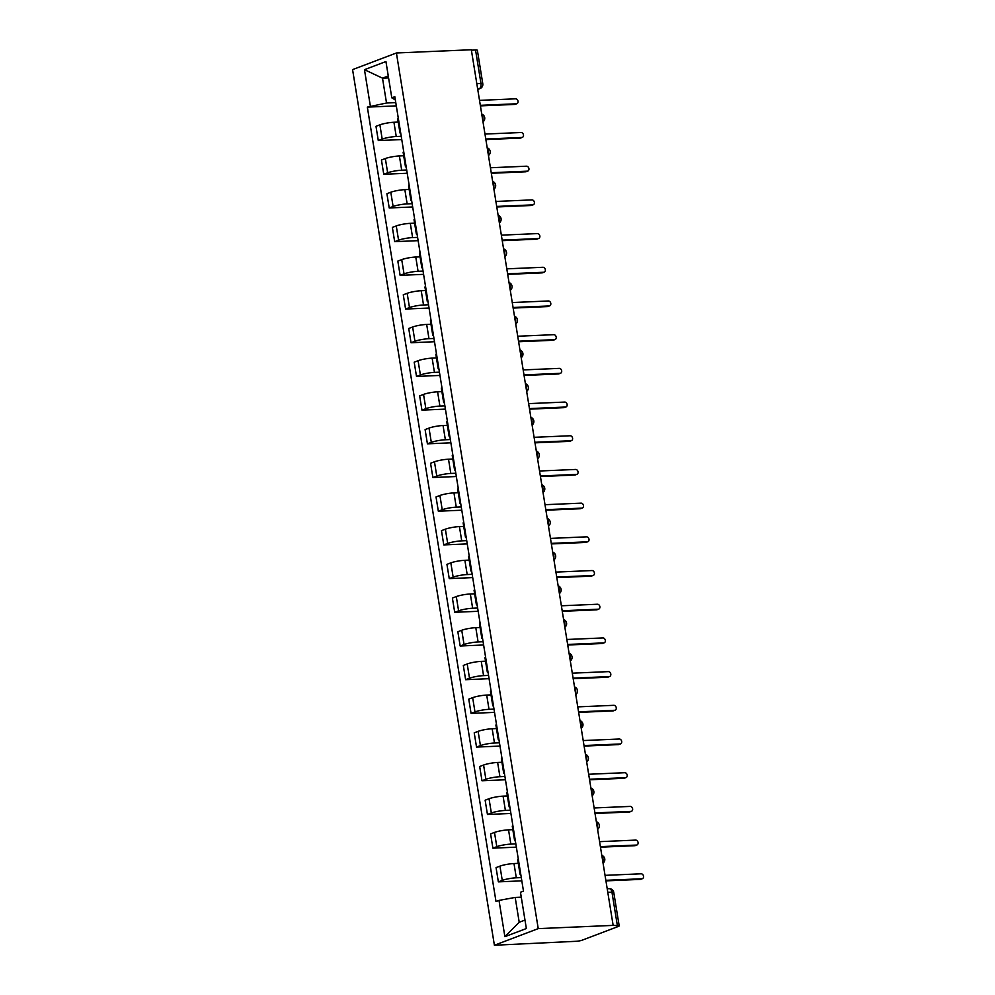 <?xml version="1.0" encoding="UTF-8"?>
<svg xmlns="http://www.w3.org/2000/svg" width="995" height="995" viewBox="0 0 995 995"><rect width="100%" height="100%" fill="white"/><g stroke="black" fill="none" stroke-linecap="round" stroke-linejoin="round"><path stroke-width="1.49" d="M607.796 892.328L611.95 892.154A4.428 0.684 170.8 0 1 613.766 892.415L619.188 925.897A4.428 0.684 170.8 0 1 618.368 926.444L582.199 940.175A4.428 0.684 170.8 0 1 576.093 941.295L494.403 945.25L538.233 928.621L396.408 52.984L471.319 49.75L613.144 925.387L538.233 928.621M396.408 52.984L352.578 69.613L494.403 945.25M619.188 925.897A4.428 0.684 170.8 0 0 617.373 925.636L611.95 892.154A4.428 2.649 -92.5 0 0 609.201 888.697L607.224 888.784M613.144 925.387L617.373 925.636M471.394 50.173L475.548 49.999A4.428 0.684 -9.2 0 1 477.364 50.26L482.786 83.742A4.428 0.684 170.8 0 0 480.971 83.481L475.548 49.999M398.224 122.074L393.933 122.261A10.186 1.58 170.8 0 0 379.891 124.835L375.986 126.315L378.299 140.581L382.192 139.101A10.186 1.58 -9.2 0 1 396.246 136.514L401.221 136.303M398.261 117.97A10.186 1.58 170.8 0 0 397.677 118.654L399.978 132.907A10.186 1.58 -9.2 0 1 400.562 132.235M401.756 139.561L378.299 140.581M400.749 133.355A10.186 1.58 -9.2 0 1 399.978 132.907M403.684 155.767L399.393 155.954A10.186 1.58 170.8 0 0 385.351 158.541L381.446 160.021L383.759 174.274L387.652 172.794A10.186 1.58 -9.2 0 1 401.694 170.207L406.681 169.996M403.721 151.675A10.186 1.58 170.8 0 0 403.137 152.347L405.438 166.6A10.186 1.58 -9.2 0 1 406.022 165.929M407.216 173.254L383.759 174.274M406.209 167.048A10.186 1.58 -9.2 0 1 405.438 166.6M409.144 189.46L404.841 189.647A10.186 1.58 170.8 0 0 390.799 192.234L386.906 193.714L389.219 207.967L393.112 206.487A10.186 1.58 -9.2 0 1 407.154 203.9L412.141 203.689M409.169 185.368A10.186 1.58 170.8 0 0 408.584 186.04L410.898 200.293A10.186 1.58 -9.2 0 1 411.482 199.622M412.676 206.96L389.219 207.967M411.669 200.754A10.186 1.58 -9.2 0 1 410.898 200.293M414.604 223.154L410.301 223.34A10.186 1.58 170.8 0 0 396.259 225.927L392.366 227.407L394.667 241.661L398.572 240.181A10.186 1.58 -9.2 0 1 412.614 237.594L417.601 237.382M414.629 219.062A10.186 1.58 170.8 0 0 414.044 219.733L416.358 233.987A10.186 1.58 -9.2 0 1 416.942 233.315M418.124 240.653L394.667 241.661M417.129 234.447A10.186 1.58 -9.2 0 1 416.358 233.987M420.052 256.847L415.761 257.033A10.186 1.58 170.8 0 0 401.719 259.62L397.826 261.1L400.127 275.354L404.032 273.874A10.186 1.58 -9.2 0 1 418.074 271.287L423.062 271.075M420.089 252.755A10.186 1.58 170.8 0 0 419.504 253.426L421.818 267.68A10.186 1.58 -9.2 0 1 422.402 267.008M423.584 274.346L400.127 275.354M422.576 268.14A10.186 1.58 -9.2 0 1 421.818 267.68M425.512 290.552L421.221 290.727A10.186 1.58 170.8 0 0 407.179 293.314L403.273 294.794L405.587 309.047L409.48 307.567A10.186 1.58 -9.2 0 1 423.522 304.992L428.509 304.768M425.549 286.448A10.186 1.58 170.8 0 0 424.964 287.12L427.265 301.373A10.186 1.58 -9.2 0 1 427.85 300.701M429.044 308.04L405.587 309.047M428.037 301.833A10.186 1.58 -9.2 0 1 427.265 301.373M430.972 324.246L426.681 324.432A10.186 1.58 170.8 0 0 412.626 327.007L408.734 328.487L411.047 342.74L414.94 341.26A10.186 1.58 -9.2 0 1 428.982 338.686L433.969 338.462M431.009 320.141A10.186 1.58 170.8 0 0 430.412 320.813L432.726 335.079A10.186 1.58 -9.2 0 1 433.31 334.395M434.504 341.733L411.047 342.74M433.497 335.526A10.186 1.58 -9.2 0 1 432.726 335.079M436.432 357.939L432.128 358.125A10.186 1.58 170.8 0 0 418.087 360.7L414.194 362.18L416.507 376.446L420.4 374.966A10.186 1.58 -9.2 0 1 434.442 372.379L439.429 372.167M436.457 353.834A10.186 1.58 170.8 0 0 435.872 354.519L438.186 368.772A10.186 1.58 -9.2 0 1 438.77 368.1M439.952 375.426L416.507 376.446M438.957 369.22A10.186 1.58 -9.2 0 1 438.186 368.772M441.892 391.632L437.589 391.819A10.186 1.58 170.8 0 0 423.547 394.406L419.654 395.873L421.955 410.139L425.86 408.659A10.186 1.58 -9.2 0 1 439.902 406.072L444.889 405.86M441.917 387.54A10.186 1.58 170.8 0 0 441.332 388.212L443.646 402.465A10.186 1.58 -9.2 0 1 444.23 401.793M445.412 409.119L421.955 410.139M444.404 402.913A10.186 1.58 -9.2 0 1 443.646 402.465M447.34 425.325L443.049 425.512A10.186 1.58 170.8 0 0 429.007 428.099L425.101 429.579L427.415 443.832L431.308 442.352A10.186 1.58 -9.2 0 1 445.362 439.765L450.337 439.554M447.377 421.233A10.186 1.58 170.8 0 0 446.792 421.905L449.093 436.158A10.186 1.58 -9.2 0 1 449.69 435.487M450.872 442.812L427.415 443.832M449.864 436.618A10.186 1.58 -9.2 0 1 449.093 436.158M452.8 459.018L448.509 459.205A10.186 1.58 170.8 0 0 434.467 461.792L430.561 463.272L432.875 477.525L436.768 476.045A10.186 1.58 -9.2 0 1 450.81 473.458L455.797 473.247M452.837 454.926A10.186 1.58 170.8 0 0 452.252 455.598L454.553 469.851A10.186 1.58 -9.2 0 1 455.138 469.18M456.332 476.518L432.875 477.525M455.324 470.312A10.186 1.58 -9.2 0 1 454.553 469.851M458.26 492.712L453.956 492.898A10.186 1.58 170.8 0 0 439.914 495.485L436.021 496.965L438.335 511.219L442.228 509.738A10.186 1.58 -9.2 0 1 456.27 507.151L461.257 506.94M458.285 488.62A10.186 1.58 170.8 0 0 457.7 489.291L460.013 503.545A10.186 1.58 -9.2 0 1 460.598 502.873M461.792 510.211L438.335 511.219M460.784 504.005A10.186 1.58 -9.2 0 1 460.013 503.545M463.72 526.417L459.416 526.591A10.186 1.58 170.8 0 0 445.374 529.178L441.481 530.658L443.782 544.912L447.688 543.432A10.186 1.58 -9.2 0 1 461.73 540.857L466.717 540.633M463.745 522.313A10.186 1.58 170.8 0 0 463.16 522.984L465.473 537.238A10.186 1.58 -9.2 0 1 466.058 536.566M467.24 543.904L443.782 544.912M466.245 537.698A10.186 1.58 -9.2 0 1 465.473 537.238M469.18 560.11L464.876 560.297A10.186 1.58 170.8 0 0 450.834 562.871L446.942 564.352L449.242 578.605L453.148 577.125A10.186 1.58 -9.2 0 1 467.19 574.55L472.177 574.326M469.205 556.006A10.186 1.58 170.8 0 0 468.62 556.678L470.933 570.943A10.186 1.58 -9.2 0 1 471.518 570.259M472.7 577.597L449.242 578.605M471.692 571.391A10.186 1.58 -9.2 0 1 470.933 570.943M474.627 593.804L470.337 593.99A10.186 1.58 170.8 0 0 456.295 596.565L452.389 598.045L454.703 612.298L458.596 610.83A10.186 1.58 -9.2 0 1 472.637 608.243L477.625 608.032M474.665 589.699A10.186 1.58 170.8 0 0 474.08 590.383L476.381 604.637A10.186 1.58 -9.2 0 1 476.966 603.965M478.16 611.291L454.703 612.298M477.152 605.084A10.186 1.58 -9.2 0 1 476.381 604.637M480.087 627.497L475.797 627.683A10.186 1.58 170.8 0 0 461.742 630.258L457.849 631.738L460.163 646.004L464.056 644.524A10.186 1.58 -9.2 0 1 478.097 641.937L483.085 641.725M480.125 623.392A10.186 1.58 170.8 0 0 479.54 624.076L481.841 638.33A10.186 1.58 -9.2 0 1 482.426 637.658M483.62 644.984L460.163 646.004M482.612 638.778A10.186 1.58 -9.2 0 1 481.841 638.33M485.548 661.19L481.244 661.376A10.186 1.58 170.8 0 0 467.202 663.963L463.309 665.444L465.623 679.697L469.516 678.217A10.186 1.58 -9.2 0 1 483.558 675.63L488.545 675.418M485.572 657.098A10.186 1.58 170.8 0 0 484.988 657.77L487.301 672.023A10.186 1.58 -9.2 0 1 487.886 671.351M489.08 678.677L465.623 679.697M488.072 672.483A10.186 1.58 -9.2 0 1 487.301 672.023M491.008 694.883L486.704 695.07A10.186 1.58 170.8 0 0 472.662 697.657L468.769 699.137L471.07 713.39L474.976 711.91A10.186 1.58 -9.2 0 1 489.018 709.323L494.005 709.112M491.032 690.791A10.186 1.58 170.8 0 0 490.448 691.463L492.761 705.716A10.186 1.58 -9.2 0 1 493.346 705.045M494.527 712.383L471.07 713.39M493.52 706.176A10.186 1.58 -9.2 0 1 492.761 705.716M496.455 728.576L492.164 728.763A10.186 1.58 170.8 0 0 478.122 731.35L474.217 732.83L476.53 747.083L480.423 745.603A10.186 1.58 -9.2 0 1 494.478 743.016L499.465 742.805M496.493 724.484A10.186 1.58 170.8 0 0 495.908 725.156L498.221 739.409A10.186 1.58 -9.2 0 1 498.806 738.738M499.987 746.076L476.53 747.083M498.98 739.87A10.186 1.58 -9.2 0 1 498.221 739.409M501.915 762.269L497.624 762.456A10.186 1.58 170.8 0 0 483.582 765.043L479.677 766.523L481.99 780.776L485.883 779.296A10.186 1.58 -9.2 0 1 499.925 776.722L504.913 776.498M501.953 758.178A10.186 1.58 170.8 0 0 501.368 758.849L503.669 773.103A10.186 1.58 -9.2 0 1 504.254 772.431M505.448 779.769L481.99 780.776M504.44 773.563A10.186 1.58 -9.2 0 1 503.669 773.103M507.375 795.975L503.084 796.149A10.186 1.58 170.8 0 0 489.03 798.736L485.137 800.216L487.45 814.47L491.343 812.99A10.186 1.58 -9.2 0 1 505.385 810.415L510.373 810.191M507.413 791.871A10.186 1.58 170.8 0 0 506.816 792.542L509.129 806.796A10.186 1.58 -9.2 0 1 509.714 806.124M510.908 813.462L487.45 814.47M509.9 807.256A10.186 1.58 -9.2 0 1 509.129 806.796M512.835 829.668L508.532 829.855A10.186 1.58 170.8 0 0 494.49 832.429L490.597 833.909L492.898 848.163L496.803 846.683A10.186 1.58 -9.2 0 1 510.845 844.108L515.833 843.897M512.86 825.564A10.186 1.58 170.8 0 0 512.276 826.236L514.589 840.501A10.186 1.58 -9.2 0 1 515.174 839.817M516.355 847.155L492.898 848.163M515.36 840.949A10.186 1.58 -9.2 0 1 514.589 840.501M518.295 863.361L513.992 863.548A10.186 1.58 170.8 0 0 499.95 866.123L496.057 867.603L498.358 881.868L502.264 880.388A10.186 1.58 -9.2 0 1 516.305 877.801L521.293 877.59M518.32 859.257A10.186 1.58 170.8 0 0 517.736 859.941L520.049 874.195A10.186 1.58 -9.2 0 1 520.634 873.523M521.815 880.849L498.358 881.868M520.808 874.642A10.186 1.58 -9.2 0 1 520.049 874.195M388.585 77.896L382.503 78.157L386.52 103.007L395.774 102.609M395.338 99.96L391.806 97.833L385.936 61.541L364.469 69.687L382.503 78.157L388.274 75.968M521.268 897.167L515.186 897.428L519.216 922.265L504.888 936.681L526.355 928.534L520.472 892.254L523.482 891.11L394.816 96.689L391.806 97.833M504.888 936.681L499.005 900.4L515.186 897.428M386.52 103.007L367.342 107.124L496.007 901.545L499.005 900.4M370.339 105.98L364.469 69.687M519.216 922.265L524.987 920.076M396.296 105.868L367.342 107.124M480.324 105.333L516.393 103.778A2.55 2.002 69.2 0 0 516.903 103.679L515.236 104.313A2.55 2.002 -110.8 0 1 514.738 104.413L480.423 105.893M516.903 103.679A2.55 2.002 69.2 0 0 515.584 98.816L479.528 100.371M485.784 139.026L521.853 137.472A2.55 2.002 69.2 0 0 522.35 137.372L520.696 138.006A2.55 2.002 -110.8 0 1 520.186 138.106L485.871 139.586M522.35 137.372A2.55 2.002 69.2 0 0 521.044 132.509L484.975 134.064M491.244 172.72L527.313 171.165A2.55 2.002 69.2 0 0 527.81 171.065L526.156 171.7A2.55 2.002 -110.8 0 1 525.646 171.799L491.331 173.279M527.81 171.065A2.55 2.002 69.2 0 0 526.504 166.202L490.435 167.757M496.704 206.425L532.773 204.87A2.55 2.002 69.2 0 0 533.27 204.759L531.604 205.393A2.55 2.002 -110.8 0 1 531.106 205.492L496.791 206.972M533.27 204.759A2.55 2.002 69.2 0 0 531.964 199.895L495.896 201.45M502.152 240.118L538.22 238.564A2.55 2.002 69.2 0 0 538.73 238.452L537.064 239.086A2.55 2.002 -110.8 0 1 536.566 239.186L502.251 240.666M538.73 238.452A2.55 2.002 69.2 0 0 537.424 233.589L501.356 235.143M507.612 273.812L543.68 272.257A2.55 2.002 69.2 0 0 544.178 272.157L542.524 272.779A2.55 2.002 -110.8 0 1 542.026 272.879L507.699 274.359M544.178 272.157A2.55 2.002 69.2 0 0 542.872 267.282L506.816 268.837M513.072 307.505L549.14 305.95A2.55 2.002 69.2 0 0 549.638 305.851L547.984 306.472A2.55 2.002 -110.8 0 1 547.474 306.584L513.159 308.064M549.638 305.851A2.55 2.002 69.2 0 0 548.332 300.975L512.263 302.542M518.532 341.198L554.601 339.643A2.55 2.002 69.2 0 0 555.098 339.544L553.431 340.178A2.55 2.002 -110.8 0 1 552.934 340.278L518.619 341.758M555.098 339.544A2.55 2.002 69.2 0 0 553.792 334.681L517.723 336.235M523.992 374.891L560.048 373.336A2.55 2.002 69.2 0 0 560.558 373.237L558.891 373.871A2.55 2.002 -110.8 0 1 558.394 373.971L524.079 375.451M560.558 373.237A2.55 2.002 69.2 0 0 559.252 368.374L523.183 369.929M529.439 408.584L565.508 407.03A2.55 2.002 69.2 0 0 566.018 406.93L564.352 407.564A2.55 2.002 -110.8 0 1 563.854 407.664L529.539 409.144M566.018 406.93A2.55 2.002 69.2 0 0 564.712 402.067L528.644 403.622M534.9 442.29L570.968 440.723A2.55 2.002 69.2 0 0 571.466 440.623L569.812 441.258A2.55 2.002 -110.8 0 1 569.302 441.357L534.987 442.837M571.466 440.623A2.55 2.002 69.2 0 0 570.16 435.76L534.091 437.315M540.36 475.983L576.428 474.428A2.55 2.002 69.2 0 0 576.926 474.316L575.272 474.951A2.55 2.002 -110.8 0 1 574.762 475.05L540.447 476.53M576.926 474.316A2.55 2.002 69.2 0 0 575.62 469.453L539.551 471.008M545.82 509.676L581.888 508.122A2.55 2.002 69.2 0 0 582.386 508.01L580.719 508.644A2.55 2.002 -110.8 0 1 580.222 508.743L545.907 510.224M582.386 508.01A2.55 2.002 69.2 0 0 581.08 503.147L545.011 504.701M551.267 543.369L587.336 541.815A2.55 2.002 69.2 0 0 587.846 541.715L586.179 542.337A2.55 2.002 -110.8 0 1 585.682 542.449L551.367 543.929M587.846 541.715A2.55 2.002 69.2 0 0 586.54 536.84L550.471 538.394M556.727 577.063L592.796 575.508A2.55 2.002 69.2 0 0 593.294 575.408L591.639 576.03A2.55 2.002 -110.8 0 1 591.142 576.142L556.814 577.622M593.294 575.408A2.55 2.002 69.2 0 0 591.988 570.545L555.931 572.1M562.187 610.756L598.256 609.201A2.55 2.002 69.2 0 0 598.754 609.102L597.099 609.736A2.55 2.002 -110.8 0 1 596.59 609.835L562.274 611.316M598.754 609.102A2.55 2.002 69.2 0 0 597.448 604.239L561.379 605.793M567.647 644.449L603.716 642.894A2.55 2.002 69.2 0 0 604.214 642.795L602.547 643.429A2.55 2.002 -110.8 0 1 602.05 643.529L567.735 645.009M604.214 642.795A2.55 2.002 69.2 0 0 602.908 637.932L566.839 639.486M573.108 678.142L609.176 676.588A2.55 2.002 69.2 0 0 609.674 676.488L608.007 677.122A2.55 2.002 -110.8 0 1 607.51 677.222L573.195 678.702M609.674 676.488A2.55 2.002 69.2 0 0 608.368 671.625L572.299 673.18M578.555 711.848L614.624 710.293A2.55 2.002 69.2 0 0 615.134 710.181L613.467 710.816A2.55 2.002 -110.8 0 1 612.97 710.915L578.655 712.395M615.134 710.181A2.55 2.002 69.2 0 0 613.828 705.318L577.759 706.873M584.015 745.541L620.084 743.986A2.55 2.002 69.2 0 0 620.581 743.874L618.927 744.509A2.55 2.002 -110.8 0 1 618.43 744.608L584.102 746.088M620.581 743.874A2.55 2.002 69.2 0 0 619.276 739.011L583.207 740.566M589.475 779.234L625.544 777.68A2.55 2.002 69.2 0 0 626.042 777.58L624.387 778.202A2.55 2.002 -110.8 0 1 623.877 778.301L589.562 779.781M626.042 777.58A2.55 2.002 69.2 0 0 624.736 772.705L588.667 774.259M594.935 812.927L631.004 811.373A2.55 2.002 69.2 0 0 631.502 811.273L629.835 811.895A2.55 2.002 -110.8 0 1 629.337 812.007L595.022 813.487M631.502 811.273A2.55 2.002 69.2 0 0 630.196 806.41L594.127 807.965M600.395 846.621L636.452 845.066A2.55 2.002 69.2 0 0 636.962 844.966L635.295 845.601A2.55 2.002 -110.8 0 1 634.798 845.7L600.482 847.18M636.962 844.966A2.55 2.002 69.2 0 0 635.656 840.103L599.587 841.658M605.843 880.314L641.912 878.759A2.55 2.002 69.2 0 0 642.422 878.66L640.755 879.294A2.55 2.002 -110.8 0 1 640.258 879.393L605.943 880.873M642.422 878.66A2.55 2.002 69.2 0 0 641.116 873.797L605.047 875.351M602.808 861.558A4.428 2.649 -92.5 0 0 602.945 858.61A4.428 2.649 -92.5 0 0 601.925 856.098M597.348 827.865A4.428 2.649 -92.5 0 0 597.485 824.917A4.428 2.649 -92.5 0 0 596.465 822.405M591.888 794.172A4.428 2.649 -92.5 0 0 592.025 791.224A4.428 2.649 -92.5 0 0 591.005 788.712M586.441 760.479A4.428 2.649 -92.5 0 0 586.565 757.531A4.428 2.649 -92.5 0 0 585.558 755.018M580.981 726.785A4.428 2.649 -92.5 0 0 581.117 723.838A4.428 2.649 -92.5 0 0 580.097 721.325M575.52 693.08A4.428 2.649 -92.5 0 0 575.657 690.132A4.428 2.649 -92.5 0 0 574.637 687.632M570.06 659.386A4.428 2.649 -92.5 0 0 570.197 656.439A4.428 2.649 -92.5 0 0 569.177 653.926M564.613 625.693A4.428 2.649 -92.5 0 0 564.737 622.746A4.428 2.649 -92.5 0 0 563.717 620.233M559.153 592A4.428 2.649 -92.5 0 0 559.277 589.052A4.428 2.649 -92.5 0 0 558.27 586.54M553.693 558.307A4.428 2.649 -92.5 0 0 553.829 555.359A4.428 2.649 -92.5 0 0 552.81 552.847M548.233 524.614A4.428 2.649 -92.5 0 0 548.369 521.666A4.428 2.649 -92.5 0 0 547.349 519.154M542.772 490.921A4.428 2.649 -92.5 0 0 542.909 487.973A4.428 2.649 -92.5 0 0 541.889 485.46M537.325 457.215A4.428 2.649 -92.5 0 0 537.449 454.267A4.428 2.649 -92.5 0 0 536.442 451.767M531.865 423.522A4.428 2.649 -92.5 0 0 532.002 420.574A4.428 2.649 -92.5 0 0 530.982 418.062M526.405 389.829A4.428 2.649 -92.5 0 0 526.542 386.881A4.428 2.649 -92.5 0 0 525.522 384.368M520.945 356.135A4.428 2.649 -92.5 0 0 521.081 353.188A4.428 2.649 -92.5 0 0 520.062 350.675M515.485 322.442A4.428 2.649 -92.5 0 0 515.621 319.494A4.428 2.649 -92.5 0 0 514.602 316.982M510.037 288.749A4.428 2.649 -92.5 0 0 510.161 285.801A4.428 2.649 -92.5 0 0 509.154 283.289M504.577 255.056A4.428 2.649 -92.5 0 0 504.714 252.108A4.428 2.649 -92.5 0 0 503.694 249.596M499.117 221.35A4.428 2.649 -92.5 0 0 499.254 218.415A4.428 2.649 -92.5 0 0 498.234 215.903M493.657 187.657A4.428 2.649 -92.5 0 0 493.794 184.709A4.428 2.649 -92.5 0 0 492.774 182.209M488.209 153.964A4.428 2.649 -92.5 0 0 488.334 151.016A4.428 2.649 -92.5 0 0 487.314 148.504M482.749 120.271A4.428 2.649 -92.5 0 0 482.873 117.323A4.428 2.649 -92.5 0 0 481.866 114.811M477.724 89.289L479.117 88.766A4.428 2.649 -92.5 0 0 480.971 83.481L476.816 83.655M477.65 88.829L479.117 88.766A4.428 3.482 -110.8 0 0 479.988 88.592A4.428 4.428 0 0 0 482.786 83.742M516.305 877.801L513.992 863.548M510.845 844.108L508.532 829.855M505.385 810.415L503.084 796.149M499.925 776.722L497.624 762.456M494.478 743.016L492.164 728.763M489.018 709.323L486.704 695.07M483.558 675.63L481.244 661.376M478.097 641.937L475.797 627.683M472.637 608.243L470.337 593.99M467.19 574.55L464.876 560.297M461.73 540.857L459.416 526.591M456.27 507.151L453.956 492.898M450.81 473.458L448.509 459.205M445.362 439.765L443.049 425.512M439.902 406.072L437.589 391.819M434.442 372.379L432.128 358.125M428.982 338.686L426.681 324.432M423.522 304.992L421.221 290.727M418.074 271.287L415.761 257.033M412.614 237.594L410.301 223.34M407.154 203.9L404.841 189.647M401.694 170.207L399.393 155.954M396.246 136.514L393.933 122.261M496.803 846.683L494.49 832.429M491.343 812.99L489.03 798.736M485.883 779.296L483.582 765.043M480.423 745.603L478.122 731.35M474.976 711.91L472.662 697.657M469.516 678.217L467.202 663.963M464.056 644.524L461.742 630.258M458.596 610.83L456.295 596.565M453.148 577.125L450.834 562.871M447.688 543.432L445.374 529.178M442.228 509.738L439.914 495.485M436.768 476.045L434.467 461.792M431.308 442.352L429.007 428.099M425.86 408.659L423.547 394.406M420.4 374.966L418.087 360.7M414.94 341.26L412.626 327.007M409.48 307.567L407.179 293.314M404.032 273.874L401.719 259.62M398.572 240.181L396.259 225.927M393.112 206.487L390.799 192.234M387.652 172.794L385.351 158.541M382.192 139.101L379.891 124.835M502.264 880.388L499.95 866.123M516.393 103.778L514.738 104.413M521.853 137.472L520.186 138.106M527.313 171.165L525.646 171.799M532.773 204.87L531.106 205.492M538.22 238.564L536.566 239.186M543.68 272.257L542.026 272.879M549.14 305.95L547.474 306.584M554.601 339.643L552.934 340.278M560.048 373.336L558.394 373.971M565.508 407.03L563.854 407.664M570.968 440.723L569.302 441.357M576.428 474.428L574.762 475.05M581.888 508.122L580.222 508.743M587.336 541.815L585.682 542.449M592.796 575.508L591.142 576.142M598.256 609.201L596.59 609.835M603.716 642.894L602.05 643.529M609.176 676.588L607.51 677.222M614.624 710.293L612.97 710.915M620.084 743.986L618.43 744.608M625.544 777.68L623.877 778.301M631.004 811.373L629.337 812.007M636.452 845.066L634.798 845.7M641.912 878.759L640.258 879.393M482.998 121.825A4.428 4.428 0 0 0 481.742 114.102M488.458 155.518A4.428 4.428 0 0 0 487.202 147.795M493.918 189.212A4.428 4.428 0 0 0 492.662 181.488M499.366 222.905A4.428 4.428 0 0 0 498.122 215.181M504.826 256.61A4.428 4.428 0 0 0 503.582 248.874M510.286 290.304A4.428 4.428 0 0 0 509.03 282.568M515.746 323.997A4.428 4.428 0 0 0 514.49 316.273M521.206 357.69A4.428 4.428 0 0 0 519.95 349.966M526.654 391.383A4.428 4.428 0 0 0 525.41 383.66M532.114 425.076A4.428 4.428 0 0 0 530.857 417.353M537.574 458.77A4.428 4.428 0 0 0 536.317 451.046M543.034 492.475A4.428 4.428 0 0 0 541.778 484.739M548.481 526.168A4.428 4.428 0 0 0 547.238 518.432M553.941 559.862A4.428 4.428 0 0 0 552.698 552.138M559.401 593.555A4.428 4.428 0 0 0 558.145 585.831M564.861 627.248A4.428 4.428 0 0 0 563.605 619.524M570.322 660.941A4.428 4.428 0 0 0 569.065 653.217M575.769 694.634A4.428 4.428 0 0 0 574.525 686.911M581.229 728.328A4.428 4.428 0 0 0 579.986 720.604M586.689 762.033A4.428 4.428 0 0 0 585.433 754.297M592.149 795.726A4.428 4.428 0 0 0 590.893 788.003M597.597 829.42A4.428 4.428 0 0 0 596.353 821.696M603.057 863.113A4.428 4.428 0 0 0 601.813 855.389M613.766 892.415A4.428 4.428 0 0 0 609.201 888.697M479.988 88.592L477.749 89.438"/></g></svg>
